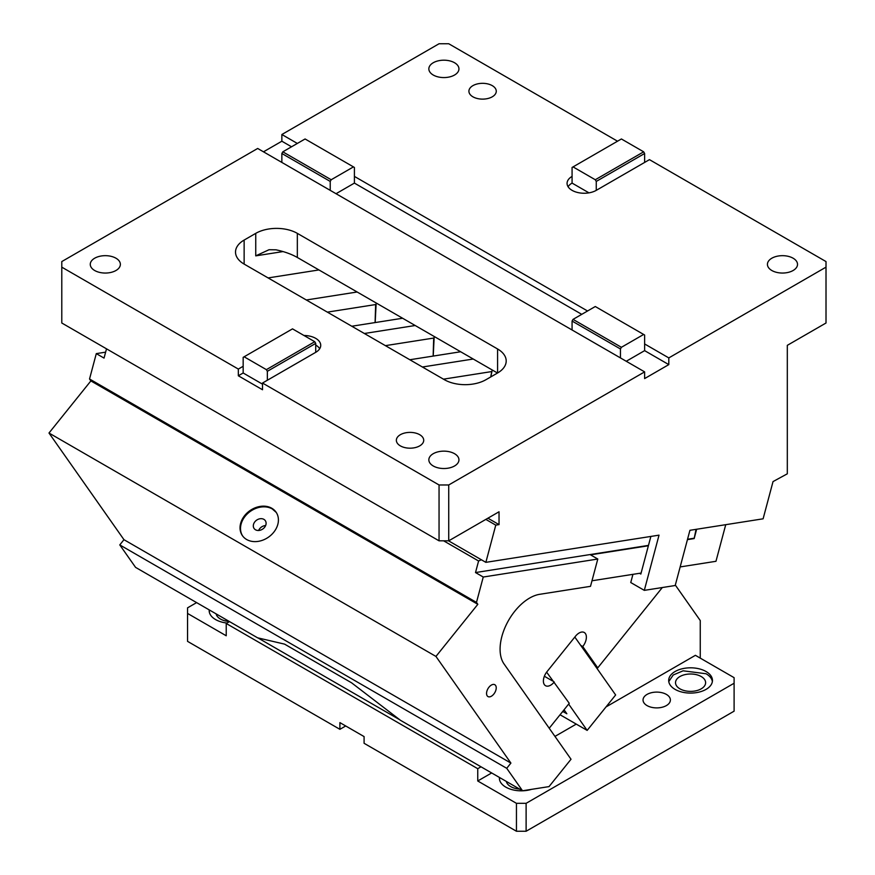 <?xml version="1.0" encoding="UTF-8"?>
<svg xmlns="http://www.w3.org/2000/svg" width="875" height="875" viewBox="0 0 875 875"><rect width="100%" height="100%" fill="white"/><g stroke="black" fill="none" stroke-linecap="round" stroke-linejoin="round"><path stroke-width="1.31" d="M281.859 162.433L281.859 153.497L329.263 180.863L330.225 181.42L330.225 190.356L257.677 148.466L61.786 261.57L61.786 267.148L238.328 369.075L243.162 366.286L243.162 357.35L292.502 328.869L314.748 341.709L266.383 369.644L267.345 371.317L315.722 343.394L314.748 341.709M244.136 356.792L266.383 369.644M315.722 343.394L315.722 352.33A17.106 9.877 0 0 0 320.731 345.341A17.106 9.877 0 0 0 315.722 338.363A17.106 9.877 0 0 0 303.942 335.475M319.714 348.698A17.106 9.877 0 0 0 315.722 345.067M267.345 371.317L267.345 380.253L315.722 352.33M267.345 380.253L262.511 383.042L439.053 484.969L439.053 540.827L61.786 323.006L61.786 267.148M330.225 190.356L644.623 371.875L448.733 484.969L439.053 484.969M244.136 240.067L255.741 233.363A29.411 16.986 180 0 1 297.336 233.363L497.58 348.972A29.411 16.986 180 0 1 506.198 360.981A29.411 16.986 180 0 1 497.58 372.991L485.975 379.695A29.411 16.986 180 0 1 444.38 379.695L244.136 264.086A29.411 16.986 180 0 1 235.517 252.077A29.411 16.986 180 0 1 244.136 240.067L244.136 263.452L243.491 263.703M94.675 270.506A15.05 8.684 180 0 1 90.267 264.359A15.05 8.684 180 0 1 99.553 256.331A15.05 8.684 180 0 1 115.959 258.213A15.05 8.684 180 0 1 120.367 264.359A15.05 8.684 180 0 1 111.07 272.387A15.05 8.684 180 0 1 94.675 270.506M433.256 465.981A15.05 8.684 180 0 1 428.848 459.834A15.05 8.684 180 0 1 438.134 451.806A15.05 8.684 180 0 1 454.541 453.698A15.05 8.684 180 0 1 458.948 459.834A15.05 8.684 180 0 1 449.652 467.863A15.05 8.684 180 0 1 433.256 465.981M400.367 445.878A13.683 7.897 180 0 1 396.353 440.289A13.683 7.897 180 0 1 404.797 432.994A13.683 7.897 180 0 1 419.705 434.7A13.683 7.897 180 0 1 423.719 440.289A13.683 7.897 180 0 1 415.275 447.584A13.683 7.897 180 0 1 400.367 445.878M243.162 366.286L243.162 372.991L238.328 375.78L238.328 369.075M262.511 384.158L243.162 372.991M439.053 540.827L448.733 540.827L499.034 511.777L499.034 524.617L495.775 525.131L485.844 519.4M487.911 518.197L499.034 524.617M448.558 540.827L485.855 562.352L659.028 535.15L644.306 590.362L675.205 585.506L689.927 530.305L763.109 518.809L773.03 481.589L787.314 473.802L787.314 345.341L826.011 323.006L826.011 267.148L668.806 357.908L644.623 343.952L644.623 335.016L595.284 306.523L573.037 319.375L572.075 321.048L572.075 329.984M588.962 192.85L572.075 183.094L572.075 167.464L621.403 138.972L643.661 151.823L644.623 153.497L644.623 162.433L649.458 159.644L826.011 261.57L826.011 267.148M644.623 162.433L596.258 190.356L596.258 181.42L595.284 179.747L643.661 151.823M644.623 153.497L596.258 181.42M572.075 176.4A17.106 9.877 0 0 0 567.066 183.378A17.106 9.877 0 0 0 572.075 190.356A17.106 9.877 0 0 0 596.258 190.356M572.075 183.094A17.106 9.877 0 0 0 568.083 186.725M573.037 166.895L595.284 179.747M617.542 141.214L448.733 43.75L439.053 43.75L281.859 134.509L297.336 143.445M793.111 258.213A15.05 8.684 180 0 1 797.519 264.359A15.05 8.684 180 0 1 788.233 272.387A15.05 8.684 180 0 1 771.837 270.506A15.05 8.684 180 0 1 767.43 264.359A15.05 8.684 180 0 1 776.716 256.331A15.05 8.684 180 0 1 793.111 258.213M454.541 62.737A15.05 8.684 180 0 1 458.948 68.884A15.05 8.684 180 0 1 449.652 76.912A15.05 8.684 180 0 1 433.256 75.031A15.05 8.684 180 0 1 428.848 68.884A15.05 8.684 180 0 1 438.134 60.856A15.05 8.684 180 0 1 454.541 62.737M492.264 85.641A13.683 7.897 180 0 1 496.267 91.219A13.683 7.897 180 0 1 487.823 98.525A13.683 7.897 180 0 1 472.916 96.808A13.683 7.897 180 0 1 468.913 91.219A13.683 7.897 180 0 1 477.356 83.923A13.683 7.897 180 0 1 492.264 85.641M644.306 590.362L630.755 582.542L632.942 574.339M639.548 573.3L640.839 574.044L650.869 536.43M497.503 373.034L297.336 257.469C291.32 254.078 284.189 251.53 275.953 249.812L269.041 249.725L255.741 255.861L255.741 233.363M485.855 562.352L495.775 525.131M620.441 357.908L620.441 348.972L572.075 321.048M620.441 348.972L621.403 347.298L573.037 319.375M621.403 347.298L643.661 334.458M668.806 357.908L668.806 364.613L644.623 350.645L644.623 343.952M644.623 350.645L626.248 361.266M644.623 371.875L644.623 378.58L668.806 364.613M448.733 484.969L448.733 540.827M281.859 153.497L282.822 151.823L331.198 179.747L353.445 166.895L354.408 167.464L354.408 176.4L587.552 310.997M282.822 151.823L305.08 138.972L353.445 166.895M291.528 146.792L281.859 141.214L281.859 134.509M281.859 141.214L263.484 151.823M336.033 193.714L354.408 183.094L581.744 314.344M354.408 183.094L354.408 176.4M330.225 181.42L331.198 179.747M238.328 375.78L262.511 389.747L262.511 383.042M196.612 602.613L187.545 607.852L187.545 613.43L226.231 635.775L226.231 623.481L229.502 621.6M226.986 623.055A21.886 12.633 180 0 1 215.6 619.577A21.886 12.633 180 0 1 209.18 610.641A21.886 12.633 180 0 1 209.223 609.897M345.702 725.977L339.905 729.323L187.545 641.353L187.545 613.43M700.252 658.109L700.252 620.539L675.325 585.08M526.116 831.25L734.103 711.167L734.103 683.244L526.116 803.327L526.116 831.25L516.447 831.25L516.447 803.327L526.116 803.327M339.905 729.323L339.905 722.619L364.087 736.586L364.087 743.291L516.447 831.25M562.559 712.053L564.2 710.008M399.963 719.906L257.884 637.886M481.02 766.806L477.75 768.698L477.75 780.981L491.662 772.953M554.969 736.4L576.264 724.106M606.025 706.923L695.406 655.32L734.103 677.666L734.103 683.244M506.341 781.43A15.05 8.684 0 0 0 510.639 786.57A15.05 8.684 0 0 0 519.542 789.053M499.428 777.448A21.886 12.633 0 0 0 499.395 778.192A21.886 12.633 0 0 0 505.805 787.128A21.886 12.633 0 0 0 531.552 789.348M499.909 777.711L499.483 779.308M679.93 688.833A15.05 8.684 0 0 0 696.336 690.714A15.05 8.684 0 0 0 705.622 682.686A15.05 8.684 0 0 0 701.214 676.539A15.05 8.684 0 0 0 684.819 674.658A15.05 8.684 0 0 0 675.522 682.686A15.05 8.684 0 0 0 679.93 688.833M675.095 689.391A21.886 12.633 0 0 0 698.95 692.125A21.886 12.633 0 0 0 712.458 680.455A21.886 12.633 0 0 0 706.048 671.519A21.886 12.633 0 0 0 682.194 668.773A21.886 12.633 0 0 0 668.686 680.455A21.886 12.633 0 0 0 675.095 689.391M712.381 681.57A21.886 12.633 0 0 0 706.048 673.75L683.102 670.808L673.225 674.986L668.773 681.57M516.447 803.327L477.75 780.981M666.389 694.411A13.683 7.897 180 0 1 670.392 700A13.683 7.897 180 0 1 661.948 707.295A13.683 7.897 180 0 1 647.041 705.589A13.683 7.897 180 0 1 643.037 700A13.683 7.897 180 0 1 651.481 692.705A13.683 7.897 180 0 1 666.389 694.411M226.231 623.481L477.75 768.698M216.125 613.878A15.05 8.684 0 0 0 220.434 619.019A15.05 8.684 0 0 0 229.338 621.502M209.694 610.159L209.267 611.756M284.572 644.131L351.597 682.828L400.509 720.333L522.517 790.77L506.723 768.305L119.777 544.906L135.57 567.372L257.578 637.809L284.572 644.131M105.623 352.166L96.294 353.62L89.534 378.995L90.88 380.92L48.989 433.027L123.966 539.689L119.777 544.906M687.444 539.623L694.159 538.573L696.062 529.331M694.159 538.573L696.642 529.244M522.517 790.77L549.041 786.603L571.025 759.248L504.033 663.939A41.727 24.095 120 0 1 514.839 611.166A41.727 24.095 120 0 1 539.678 594.311L590.505 586.338L597.789 559.038L483.252 577.03L476.481 602.405L477.827 604.319L435.947 656.436L510.913 763.087L506.723 768.305M510.913 763.087L123.966 539.689M435.947 656.436L48.989 433.027M271.786 508.255A20.519 16.188 -35.1 0 0 247.133 512.914A20.519 16.188 -35.1 0 0 242.441 535.686A20.519 16.188 -35.1 0 0 246.663 539.525A20.519 16.188 -35.1 0 0 271.316 534.866A20.519 16.188 -35.1 0 0 276.008 512.083A20.519 16.188 -35.1 0 0 271.786 508.255M276.248 512.433L272.278 508.944A20.519 16.188 -35.1 0 0 247.811 513.417A20.519 16.188 -35.1 0 0 242.681 536.025M255.522 529.791A6.836 5.392 -35.1 0 0 263.736 528.237A6.836 5.392 -35.1 0 0 265.3 520.647A6.836 5.392 -35.1 0 0 263.9 519.367A6.836 5.392 -35.1 0 0 255.675 520.92A6.836 5.392 -35.1 0 0 254.111 528.511A6.836 5.392 -35.1 0 0 255.522 529.791M265.628 525.558A6.836 5.392 -35.1 0 0 258.617 530.48M477.827 604.319L90.88 380.92M476.481 602.405L89.534 378.995M96.294 353.62L104.038 358.094L106.509 348.83M483.252 577.03L475.508 572.556L478.592 560.995L443.647 540.827M434.197 336.492L433.223 356.07M364.361 333.495L415.188 325.511M409.828 359.745L460.655 351.761M492.242 369.994L490.809 376.895M422.406 367.008L473.233 359.023M318.938 269.938L268.111 277.922M351.794 326.233L402.62 318.248M375.178 322.558L376.163 302.98M306.327 299.983L357.153 291.998M488.972 687.203A6.836 3.948 120 0 0 487.977 696.566A6.836 3.948 120 0 0 493.806 694.083A6.836 3.948 120 0 0 494.812 684.72A6.836 3.948 120 0 0 488.972 687.203M648.386 545.759L590.527 554.848L597.789 559.038M725.736 524.672L715.969 561.302L680.17 566.923M641.102 573.059L591.992 580.77M546.623 672.153L569.264 703.303L549.227 728.23M574.82 637.055L595.809 666.75L597.745 667.866L582.75 646.538A10.259 5.928 120 0 0 584.259 632.494A10.259 5.928 120 0 0 575.498 636.212L547.017 671.65A10.259 5.928 120 0 0 545.508 685.694A10.259 5.928 120 0 0 554.269 681.975M580.814 645.422L582.75 646.538M595.809 666.75L615.639 694.969L587.158 730.395L560.055 714.755M562.975 711.528L566.847 713.759L564.047 709.789M568.652 704.069L587.158 730.395M544.359 676.244L552.333 680.848M662.32 587.53L597.745 667.866M475.508 572.556L648.484 545.387M687.542 539.252L693.678 538.289M481.348 559.759L478.592 560.995M497.58 372.991L497.58 348.972M297.336 257.469L297.336 233.363M255.741 255.861L283.052 251.573M244.136 263.452L243.983 263.998M385.405 345.647L433.792 338.045M433.136 356.081L433.694 338.056M443.45 379.159L491.827 371.558M490.722 376.95L491.739 371.569M327.359 312.134L375.747 304.533M375.091 322.58L375.648 304.555"/></g></svg>
